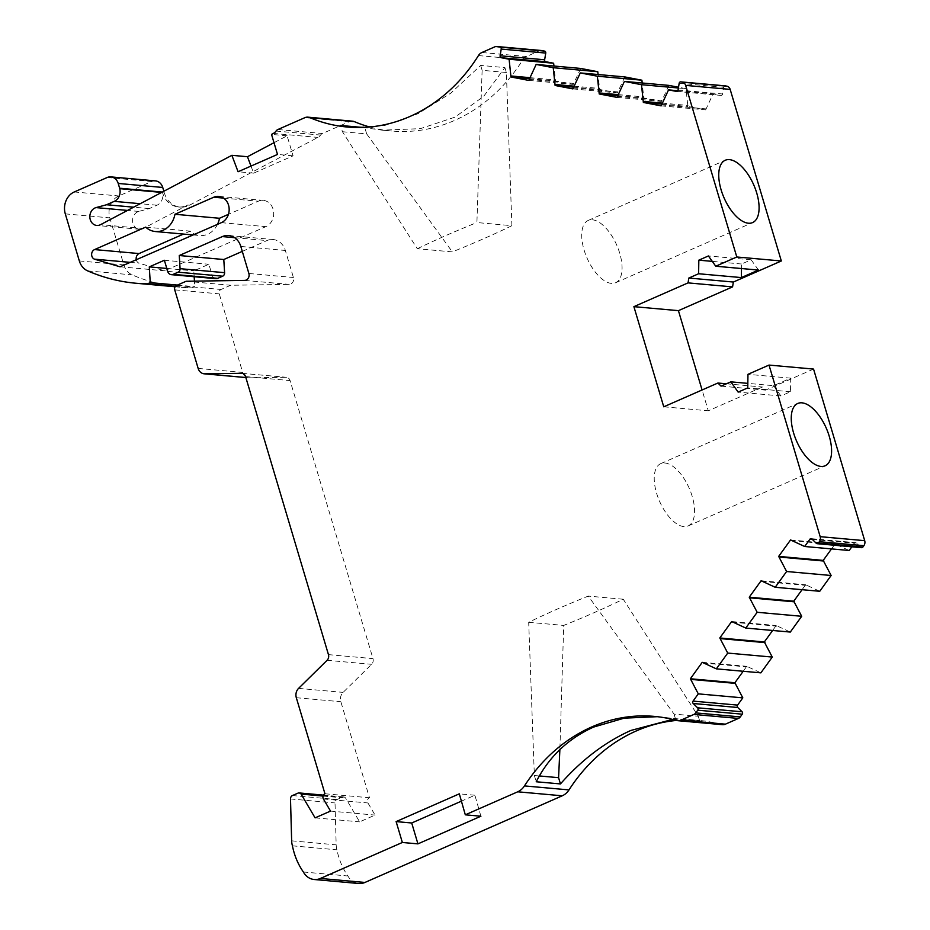<?xml version="1.0" encoding="UTF-8"?>
<svg xmlns="http://www.w3.org/2000/svg" width="930" height="930" viewBox="0 0 930 930"><rect width="100%" height="100%" fill="white"/><g stroke="black" fill="none" stroke-linecap="round" stroke-linejoin="round"><path stroke-width="0.7" stroke-dasharray="4.65 3.49" d="M137.78 211.784A9.068 7.707 -84.9 0 0 132.63 221.538A9.068 7.707 -84.9 0 0 139.488 229.28A9.068 7.707 -84.9 0 0 142.825 228.722A9.068 7.707 -84.9 0 0 143.301 228.489L187.721 205.042A22.134 18.832 95.1 0 1 178.421 206.972A22.134 18.832 95.1 0 1 162.506 192.498A10.207 8.684 95.1 0 1 157.007 205.205L149.311 208.587L138.768 211.436A9.068 7.707 -84.9 0 0 137.78 211.784M692.211 496.399A34.026 16.194 66.3 0 0 660.719 463.64A34.026 16.194 66.3 0 0 656.592 493.202A34.026 16.194 66.3 0 0 688.084 525.962A34.026 16.194 66.3 0 0 692.211 496.399M619.706 253.193A34.026 16.194 66.3 0 0 588.213 220.433A34.026 16.194 66.3 0 0 584.087 249.996A34.026 16.194 66.3 0 0 615.579 282.755A34.026 16.194 66.3 0 0 619.706 253.193M851.834 546.817L854.414 543.248A1.697 1.453 95.1 0 1 856.46 543.004L860.831 547.317A1.697 1.453 -84.9 0 0 861.633 547.689M242.288 251.391L266.91 240.579A17.019 14.473 95.1 0 1 273.164 239.533A17.019 14.473 95.1 0 1 285.347 250.461L293.403 277.489A5.103 4.348 95.1 0 1 289.23 284.382L230.652 285.266L221.061 289.474A3.406 2.895 -84.9 0 0 219.259 293.857L242.684 372.419A8.393 7.149 -84.9 0 0 248.694 377.813A8.393 7.149 -84.9 0 0 249.333 377.836L286.045 377.289A5.103 4.348 95.1 0 1 286.44 377.301A5.103 4.348 95.1 0 1 290.09 380.579L372.976 658.626A5.103 4.348 95.1 0 1 371.616 664.299L343.1 692.385A8.393 7.149 -84.9 0 0 340.845 701.72L369.477 797.766A3.406 2.895 -84.9 0 0 367.931 802.962L375.057 815.087L359.619 821.864L345.623 798.091A3.371 2.871 -84.9 0 0 342.461 797.138L336.986 799.544A3.418 2.906 -84.9 0 0 335.021 802.95L336.172 844.835A17.019 14.473 -84.9 0 0 336.962 849.822A65.623 55.835 -84.9 0 0 347.913 875.99A17.019 14.473 -84.9 0 0 358.666 883.5M725.144 85.851A1.697 1.453 -84.9 0 0 723.691 87.281L722.598 93.988A1.697 1.453 95.1 0 1 720.901 95.395L713.066 93.884L705.661 109.868L687.875 106.45L686.003 88.687L678.516 87.246M676.505 720.436A170.155 144.766 95.1 0 1 698.953 720.401A170.155 144.766 95.1 0 1 721.192 724.47A8.51 7.242 -84.9 0 0 722.308 724.679M672.634 719.425L688.874 719.495L699.732 721.145L654.429 716.402M813.552 369.071L765.588 390.135L762.426 387.02L708.276 410.804L702.08 389.972M831.501 548.909L835.07 543.957L849.183 550.49M802.067 589.69L805.636 584.749L819.749 591.282M772.621 630.482L776.201 625.53L790.302 632.063M743.186 671.262L746.755 666.31L760.868 672.855M194.172 276.721L193.812 270.874L208.89 264.26L212.203 275.385A5.103 4.348 -84.9 0 0 215.865 278.663M155.426 180.885A10.207 8.684 -84.9 0 0 151.671 181.524L118.784 195.963A17.019 14.473 -84.9 0 0 109.821 217.876L123.853 264.922A17.019 14.473 -84.9 0 0 132.176 274.873A213.075 181.28 -84.9 0 0 180.467 287.231A213.075 181.28 -84.9 0 0 192.033 287.835L194.777 286.638L194.44 281.139M352.482 121.167A8.51 7.242 -84.9 0 0 349.343 121.691L322.431 133.513A5.103 4.348 -84.9 0 0 320.559 135.059A8.51 7.242 95.1 0 1 317.886 137.419L189.511 205.193A22.134 18.832 95.1 0 1 180.199 207.123A22.134 18.832 95.1 0 1 164.157 192.219L163.866 191.231M540.923 50.487A5.103 4.348 -84.9 0 0 539.412 50.813L526.403 56.521A8.51 7.242 -84.9 0 0 522.974 59.567A170.155 144.766 95.1 0 1 391.786 131.025A170.155 144.766 95.1 0 1 369.698 126.992M580.68 68.436L573.287 84.409L555.501 80.991L553.966 66.03M624.809 76.923L617.415 92.895L599.629 89.478L598.095 74.516M668.937 85.397L661.544 101.382L643.746 97.964L642.223 83.003M136.292 259.714A5.103 4.348 -84.9 0 0 138.954 263.155L164.587 270.793L265.864 226.653A13.613 11.579 -84.9 0 0 273.618 212.017A13.613 11.579 -84.9 0 0 263.318 200.38A13.613 11.579 -84.9 0 0 258.308 201.217L228.431 214.342M217.527 224.328A21.274 18.1 95.1 0 1 199.869 235.534A21.274 18.1 95.1 0 1 190.22 231.117L183.501 234.069M677.796 90.722L713.066 93.884M661.3 104.858L705.835 108.857M661.137 105.869L705.661 109.868M661.672 104.09L687.875 106.45M662.148 103.114L688.037 105.439M678.4 88.001L686.003 88.687M617.183 96.371L661.707 100.37M617.009 97.383L661.544 101.382M617.543 95.604L643.746 97.964M618.02 94.628L643.92 96.953M573.054 87.885L617.578 91.884M572.892 88.896L617.415 92.895M573.426 87.129L599.629 89.478M573.891 86.141L599.792 88.466M528.926 79.399L573.45 83.398M528.763 80.41L573.287 84.409M529.298 78.643L555.501 80.991M529.775 77.655L555.663 79.98M362.584 127.445L382.137 130.165L420.314 128.666L455.014 117.145L483.751 96.255L504.909 67.599L480.671 65.425L450.794 93.14L417.977 113.727L384.753 125.469L353.481 127.584L347.25 127.026M250.995 166.075L253.669 173.143L293.078 155.833L287.103 135.792L274.001 142.709M287.103 135.792L271.525 134.397M162.308 192.045L164.157 192.219M161.622 192.417L162.506 192.498M175.41 286.347L192.033 287.835M177.444 285.08L194.777 286.638M166.807 268.456L193.812 270.874M164.366 260.261L208.89 264.26M186.116 281.267L230.652 285.266M324.954 793.767L369.477 797.766M330.534 811.088L375.057 815.087M315.096 817.865L359.619 821.864M323.036 796.068L345.623 798.091M292.439 845.823L336.962 849.822M303.378 871.991L347.913 875.99M702.231 662.323L746.755 666.31M702.894 662.962L747.418 666.961M731.666 621.531L776.201 625.53M732.329 622.182L776.852 626.181M761.112 580.75L805.636 584.749M761.775 581.389L806.298 585.389M790.547 539.958L835.07 543.957M791.209 540.609L835.733 544.608M773.586 385.683L780.909 395.948L790.5 391.739L790.709 378.161L773.586 385.683L747.825 383.369M790.709 378.161L747.964 374.325M721.064 386.136L765.588 390.135M726.4 383.788L762.426 387.02M663.753 406.805L708.276 410.804M145.696 227.118L190.22 231.117M130.212 262.365L138.954 263.155M120.051 266.794L164.587 270.793M506.362 72.482L482.124 70.308L476.904 222.549L511.907 225.688L506.362 72.482L504.909 67.599M511.907 225.688A310.248 69.157 -16.6 0 1 452.329 251.879L417.326 248.74L342.438 131.723L340.566 125.469M342.438 131.723L366.664 133.897L452.329 251.879M366.664 133.897L364.804 127.643M482.124 70.308L480.671 65.425M417.326 248.74A303.947 67.751 -16.6 0 1 476.904 222.549M149.311 208.587L133.653 207.181M758.485 270.06L751.161 259.796L741.57 264.015L741.501 268.538M741.57 264.015L712.287 261.377M751.161 259.796L708.416 255.959M780.909 395.948L738.164 392.111M790.5 391.739L747.755 387.891M293.078 155.833L277.5 154.438M253.669 173.143L238.08 171.748M480.903 816.226L474.905 795.243L461.408 801.16M474.905 795.243L459.315 793.836M539.388 775.957L534.355 775.504L528.693 622.286A303.947 67.751 -16.6 0 1 588.26 596.095L674.052 714.089L698.279 716.263L623.263 599.234A310.248 69.157 -16.6 0 1 563.696 625.425L559.872 749.627M698.279 716.263L699.732 721.145M534.355 775.504L536.215 781.758M674.052 714.089L675.506 718.971M528.693 622.286L563.696 625.425M623.263 599.234L588.26 596.095M143.301 228.489L100.556 224.653M811.925 539.016L856.46 543.004M323.396 798.975L367.931 802.962M679.167 83.282L723.691 87.281M676.668 720.471L721.192 724.47M678.075 89.989L722.598 93.988M676.621 91.419L720.901 95.395M494.888 46.814L539.412 50.813M481.88 52.522L526.403 56.521M478.45 55.579L522.974 59.567M304.819 117.692L349.343 121.691M277.896 129.514L322.431 133.513M276.036 131.06L320.559 135.059M273.362 133.42L317.886 137.419M187.721 205.042L189.511 205.193M107.148 177.525L151.671 181.524M74.261 191.964L118.784 195.963M65.298 213.877L109.821 217.876M79.329 260.935L123.853 264.922M87.653 270.874L132.176 274.873M167.679 271.386L212.203 275.385M234.616 237.685L266.91 240.579M240.824 246.462L285.347 250.461M248.88 273.49L293.403 277.489M244.695 280.395L289.23 284.382M176.526 285.475L221.061 289.474M174.735 289.858L219.259 293.857M198.16 368.42L242.684 372.419M245.846 377.522L249.333 377.836M242.288 373.36L286.045 377.289M245.567 376.58L290.09 380.579M328.453 654.627L372.976 658.626M327.081 660.3L371.616 664.299M298.577 688.386L343.1 692.385M296.321 697.721L340.845 701.72M297.925 793.151L342.461 797.138M292.45 795.545L336.986 799.544M290.497 798.951L335.021 802.95M291.648 840.836L336.172 844.835M812.402 539.481L854.414 543.248M816.308 543.318L860.831 547.317M223.56 198.102L258.308 201.217M221.34 222.665L265.864 226.653M157.007 205.205L140.244 203.705M138.768 211.436L127.503 210.424M139.488 229.28L96.743 225.444M660.719 463.64L797.742 403.469M588.213 220.433L725.237 160.262M811.134 538.633L855.658 542.632M688.874 719.495L698.953 720.401M676.494 91.407L721.017 95.406M382.137 130.154L391.786 131.025M178.421 206.972L180.199 207.123M175.119 286.754L180.467 287.231M228.641 235.534L273.164 239.533M245.857 377.557L248.694 377.813M241.905 373.302L286.44 377.301M323.431 795.115L343.693 796.929M218.794 196.381L263.318 200.38M193.161 234.941L199.869 235.534M615.579 282.755L752.603 222.584M688.084 525.962L825.108 465.791"/><path stroke-width="1.4" d="M461.408 801.16L411.711 822.992L417.93 843.87L480.903 816.226L465.314 814.82L459.315 793.836L396.122 821.597L402.353 842.475L320.408 878.455A17.019 14.473 -84.9 0 1 314.142 879.501A17.019 14.473 -84.9 0 1 303.378 871.991A65.623 55.835 -84.9 0 1 292.439 845.823A17.019 14.473 -84.9 0 1 291.648 840.836L290.497 798.951A3.418 2.906 -84.9 0 1 292.45 795.545L297.925 793.151A3.371 2.871 -84.9 0 1 301.099 794.092L315.096 817.865L330.534 811.088L323.396 798.975A3.406 2.895 -84.9 0 1 324.954 793.767L296.321 697.721A8.393 7.149 -84.9 0 1 298.577 688.386L327.081 660.3A5.103 4.348 95.1 0 0 328.453 654.627L245.567 376.58A5.103 4.348 95.1 0 0 241.905 373.302A5.103 4.348 95.1 0 0 241.521 373.29L204.798 373.837A8.393 7.149 -84.9 0 1 204.17 373.814A8.393 7.149 -84.9 0 1 198.16 368.42L174.735 289.858A3.406 2.895 -84.9 0 1 176.526 285.475L186.116 281.267L244.695 280.395A5.103 4.348 95.1 0 0 248.88 273.49L240.824 246.462A17.019 14.473 95.1 0 0 228.641 235.534A17.019 14.473 95.1 0 0 222.386 236.58L179.269 255.518L180.071 268.677A3.406 2.895 -84.9 0 1 178.118 272.199L173.213 274.35A5.103 4.348 -84.9 0 1 171.329 274.664A5.103 4.348 -84.9 0 1 167.679 271.386L164.366 260.261L149.288 266.875L150.253 282.639L147.51 283.836A213.075 181.28 -84.9 0 1 135.943 283.243A213.075 181.28 -84.9 0 1 87.653 270.874A17.019 14.473 -84.9 0 1 79.329 260.935L65.298 213.877A17.019 14.473 -84.9 0 1 74.261 191.964L107.148 177.525A10.207 8.684 -84.9 0 1 110.903 176.898A10.207 8.684 -84.9 0 1 118.215 183.454L119.633 188.22A22.134 18.832 95.1 0 0 119.761 188.662A10.207 8.684 95.1 0 1 114.262 201.368L106.566 204.751L96.022 207.599A9.068 7.707 -84.9 0 0 95.034 207.948A9.068 7.707 -84.9 0 0 89.885 217.701A9.068 7.707 -84.9 0 0 96.743 225.444A9.068 7.707 -84.9 0 0 100.08 224.886A9.068 7.707 -84.9 0 0 100.556 224.653L231.884 155.322L238.08 171.748L277.5 154.438L271.525 134.397L273.362 133.42A8.51 7.242 95.1 0 0 276.036 131.06A5.103 4.348 -84.9 0 1 277.896 129.514L304.819 117.692A8.51 7.242 -84.9 0 1 307.946 117.168L352.482 121.167A8.51 7.242 -84.9 0 1 354.353 121.632A170.155 144.766 95.1 0 0 369.698 126.992M829.235 436.228A34.026 16.194 66.3 0 0 797.742 403.469A34.026 16.194 66.3 0 0 793.615 433.031A34.026 16.194 66.3 0 0 825.108 465.791A34.026 16.194 66.3 0 0 829.235 436.228M756.729 193.022A34.026 16.194 66.3 0 0 725.237 160.262A34.026 16.194 66.3 0 0 721.11 189.825A34.026 16.194 66.3 0 0 752.603 222.584A34.026 16.194 66.3 0 0 756.729 193.022M465.314 814.82L517.731 791.802A17.019 14.473 -84.9 0 0 524.462 785.908A170.155 144.766 95.1 0 1 591.829 726.911A170.155 144.766 95.1 0 1 654.429 716.402A170.155 144.766 95.1 0 1 676.668 720.471A8.51 7.242 -84.9 0 0 677.784 720.68A8.51 7.242 -84.9 0 0 680.911 720.157L693.919 714.438A5.103 4.348 -84.9 0 0 695.779 712.903L697.744 710.195A1.697 1.453 -84.9 0 0 697.593 707.8L693.21 703.499A1.697 1.453 95.1 0 1 693.059 701.104L698.29 693.861L690.362 678.761L702.231 662.323L716.344 668.856L727.725 653.069L719.808 637.968L731.666 621.531L745.779 628.064L757.171 612.289L749.243 597.188L761.112 580.75L775.213 587.283L786.606 571.508L778.677 556.396L790.547 539.958L804.659 546.491L809.879 539.249A1.697 1.453 95.1 0 1 811.925 539.016L816.308 543.318A1.697 1.453 -84.9 0 0 818.354 543.074L819.353 541.702A5.103 4.348 -84.9 0 0 820.179 536.668L769.017 365.072L747.964 374.325L747.755 387.891L738.164 392.111L730.841 381.846L721.064 386.136L717.902 383.032L663.753 406.805L633.9 306.656L688.049 282.883L688.839 278.047L698.616 273.745L698.825 260.168L708.416 255.959L715.74 266.224L736.793 256.982L685.643 85.397A5.103 4.348 -84.9 0 0 682.353 82.166L680.865 81.875A1.697 1.453 -84.9 0 0 679.167 83.282L678.075 89.989A1.697 1.453 95.1 0 1 676.366 91.396L668.531 89.885L661.137 105.869L643.351 102.451L641.479 84.688L624.414 81.41L617.009 97.383L599.222 93.965L597.351 76.202L580.285 72.924L572.892 88.896L555.105 85.479L553.234 67.716L536.157 64.437L528.763 80.41L510.977 76.992L509.105 59.229L501.27 57.73A1.697 1.453 95.1 0 1 500.119 55.777L501.212 49.069A1.697 1.453 -84.9 0 0 500.073 47.116L497.132 46.547A5.103 4.348 -84.9 0 0 496.771 46.5A5.103 4.348 -84.9 0 0 494.888 46.814L481.88 52.522A8.51 7.242 -84.9 0 0 478.45 55.579A170.155 144.766 95.1 0 1 347.25 127.026A170.155 144.766 95.1 0 1 309.818 117.633A8.51 7.242 -84.9 0 0 307.946 117.168M314.142 879.501L358.666 883.5A17.019 14.473 -84.9 0 0 364.932 882.454L562.255 795.801A17.019 14.473 -84.9 0 0 568.997 789.907A170.155 144.766 95.1 0 1 636.353 730.91A170.155 144.766 95.1 0 1 676.505 720.436M657.278 716.693L624.216 718.146L593.596 727.074C568.032 738.664 548.898 756.892 536.215 781.758L560.453 783.932C581.669 759.833 605.163 741.989 630.947 730.422L672.634 719.425M221.34 222.665A13.613 11.579 -84.9 0 0 229.094 208.018A13.613 11.579 -84.9 0 0 218.794 196.381A13.613 11.579 -84.9 0 0 213.784 197.218L174.956 214.272A21.274 18.1 95.1 0 1 155.345 231.535A21.274 18.1 95.1 0 1 145.696 227.118L94.558 249.577A5.103 4.348 -84.9 0 0 91.628 254.413A5.103 4.348 -84.9 0 0 94.43 259.156L120.051 266.794L221.34 222.665M702.08 389.972L678.423 310.655L732.573 286.882L733.363 282.034L781.328 260.981L730.166 89.385A5.103 4.348 -84.9 0 0 726.888 86.165L725.388 85.874A1.697 1.453 -84.9 0 0 725.144 85.851M817.11 543.69L861.633 547.689A1.697 1.453 -84.9 0 0 862.877 547.073L863.877 545.689A5.103 4.348 -84.9 0 0 864.702 540.667L813.552 369.071L769.017 365.072M804.659 546.491L849.183 550.49L851.834 546.817M775.213 587.283L819.749 591.282L831.129 575.496L823.201 560.395L831.501 548.909M745.779 628.064L790.302 632.063L801.695 616.288L793.767 601.187L802.067 589.69M716.344 668.856L760.868 672.855L772.26 657.068L764.332 641.967L772.621 630.482M677.784 720.68L722.308 724.679A8.51 7.242 -84.9 0 0 725.435 724.156L738.443 718.437A5.103 4.348 -84.9 0 0 740.303 716.902L742.268 714.182A1.697 1.453 -84.9 0 0 742.117 711.799L737.734 707.498A1.697 1.453 95.1 0 1 737.595 705.103L742.814 697.86L734.898 682.76L743.186 671.262M171.329 274.664L215.865 278.663A5.103 4.348 -84.9 0 0 217.736 278.349L222.654 276.198A3.406 2.895 -84.9 0 0 224.595 272.676L223.793 259.517L242.288 251.391M194.44 281.139L194.172 276.721M163.866 191.231L162.738 187.453A10.207 8.684 -84.9 0 0 155.426 180.885L110.903 176.898M553.966 66.03L553.629 63.228L545.794 61.729A1.697 1.453 95.1 0 1 544.643 59.776L545.747 53.068A1.697 1.453 -84.9 0 0 544.596 51.115L541.655 50.545A5.103 4.348 -84.9 0 0 541.295 50.499A5.103 4.348 -84.9 0 0 540.923 50.487M598.095 74.516L597.758 71.715L580.68 68.436L536.157 64.437M642.223 83.003L641.886 80.201L624.809 76.923L580.285 72.924M678.516 87.246L668.937 85.397L624.414 81.41M228.431 214.342L219.48 218.271A21.274 18.1 95.1 0 1 217.527 224.328M183.501 234.069L139.082 253.565A5.103 4.348 -84.9 0 0 136.292 259.714M741.501 268.538L741.361 277.582L758.485 270.06L715.74 266.224M741.361 277.582L698.616 273.745M688.839 278.047L733.363 282.034M736.793 256.982L781.328 260.981M668.531 89.885L677.796 90.722M643.351 102.451L661.672 104.09M643.514 101.44L662.148 103.114M641.479 84.688L678.4 88.001M599.222 93.965L617.543 95.604M599.397 92.954L618.02 94.628M597.351 76.202L641.886 80.201M555.105 85.479L573.426 87.129M555.268 84.467L573.891 86.141M553.234 67.716L597.758 71.715M510.977 76.992L529.298 78.643M511.14 75.981L529.775 77.655M509.105 59.229L553.629 63.228M350.598 127.282L340.566 125.469L362.584 127.445M274.001 142.709L247.473 156.717L231.884 155.322M119.633 188.22L162.308 192.045M119.761 188.662L161.622 192.417M147.51 283.836L175.41 286.347M150.253 282.639L177.444 285.08M149.288 266.875L166.807 268.456M179.269 255.518L223.793 259.517M301.099 794.092L323.036 796.068M417.93 843.87L402.353 842.475M698.29 693.861L742.814 697.86M691.025 679.412L735.549 683.399M690.362 678.761L734.898 682.76M727.725 653.069L772.26 657.068M720.471 638.619L764.995 642.618M719.808 637.968L764.332 641.967M757.171 612.289L801.695 616.288M749.906 597.839L794.429 601.838M749.243 597.188L793.767 601.187M786.606 571.508L831.129 575.496M779.34 557.047L823.864 561.046M778.677 556.396L823.201 560.395M747.825 383.369L730.841 381.846M717.902 383.032L726.4 383.788M633.9 306.656L678.423 310.655M688.049 282.883L732.573 286.882M174.956 214.272L219.48 218.271M94.43 259.156L130.212 262.365M133.653 207.181L106.566 204.751M712.287 261.377L698.825 260.168M247.473 156.717L250.995 166.075M411.711 822.992L396.122 821.597M559.872 749.627L558.581 777.678L560.453 783.932M558.581 777.678L539.388 775.957M524.462 785.908L568.997 789.907M685.643 85.397L730.166 89.385M682.353 82.166L726.888 86.165M680.865 81.875L725.388 85.874M501.27 57.73L545.794 61.729M500.119 55.777L544.643 59.776M501.212 49.069L545.747 53.068M500.073 47.116L544.596 51.115M497.132 46.547L541.655 50.545M309.818 117.633L354.353 121.632M118.215 183.454L162.738 187.453M173.213 274.35L217.736 278.349M178.118 272.199L222.654 276.198M180.071 268.677L224.595 272.676M222.386 236.58L234.616 237.685M204.798 373.837L245.846 377.522M241.521 373.29L242.288 373.36M320.408 878.455L364.932 882.454M517.731 791.802L562.255 795.801M680.911 720.157L725.435 724.156M693.919 714.438L738.443 718.437M695.779 712.903L740.303 716.902M697.744 710.195L742.268 714.182M697.593 707.8L742.117 711.799M693.21 703.499L737.734 707.498M693.059 701.104L737.595 705.103M809.879 539.249L812.402 539.481M818.354 543.074L862.877 547.073M819.353 541.702L863.877 545.689M820.179 536.668L864.702 540.667M213.784 197.218L223.56 198.102M94.558 249.577L139.082 253.565M140.244 203.705L114.262 201.368M127.503 210.424L96.022 207.599M680.748 81.863L725.272 85.862M496.771 46.5L541.295 50.499M135.943 283.243L175.119 286.754M204.17 373.814L245.857 377.557M299.169 792.941L323.431 795.115M155.345 231.535L193.161 234.941"/></g></svg>
